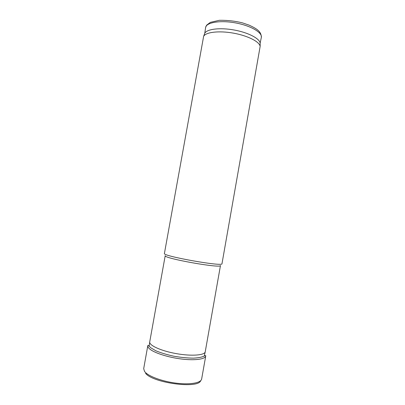 <?xml version="1.0" encoding="UTF-8"?>
<svg xmlns="http://www.w3.org/2000/svg" width="405" height="405" viewBox="0 0 405 405"><rect width="100%" height="100%" fill="white"/><g stroke="black" fill="none" stroke-linecap="round" stroke-linejoin="round"><path stroke-width="0.61" d="M205.249 351.722L205.244 351.748C204.849 355.307 191.504 356.354 176.271 353.621C161.028 350.927 148.868 345.338 149.728 341.855L149.728 341.83M205.244 351.748L220.477 265.493C221.92 268.798 162.719 258.248 165.215 255.651L149.728 341.855M221.986 263.706C223.54 267.011 161.818 256.021 164.415 253.454L203.639 36.288C205.851 32.137 219.029 30.552 233.361 33.129C247.698 35.66 259.519 41.695 260.157 46.357L221.986 263.706M261.346 37.407L260.152 43.067C259.519 38.419 247.956 32.441 233.923 29.965C219.9 27.444 206.98 29.059 204.783 33.2L205.613 27.479C206.277 22.483 219.905 20.088 235.189 22.842C250.487 25.535 262.45 32.486 261.346 37.407C261.331 31.19 256.279 28.512 249.166 25.166L242.453 22.867C235.027 21.025 227.311 20.169 219.313 20.311L210.316 22.366L206.621 25.186L205.613 27.479M145.608 373.405L145.699 373.496C153.758 383.216 198.49 388.932 200.642 380.71M145.355 372.382C149.718 376.898 163.6 381.753 177.147 383.287C190.715 384.846 201.098 382.821 201.655 378.974L205.745 355.939C205.274 359.22 194.987 360.693 181.455 359.007C167.938 357.352 154.011 352.836 149.561 348.852C148.225 347.667 147.638 346.589 147.81 345.617L143.694 368.651L144.509 371.395L145.355 372.382M204.282 356.051L205.203 351.92M149.146 346.229L149.703 342.033M204.783 33.2L203.639 36.288M260.152 43.067L260.157 46.357M147.81 345.617C148.169 345.678 147.309 344.093 150.675 347.733L155.874 350.796C160.805 352.856 166.789 354.658 173.826 356.213C181.101 357.463 187.712 358.106 193.651 358.147C198.647 357.843 202.242 357.114 204.439 355.96C205.406 355.438 205.841 355.433 205.745 355.939"/></g></svg>
